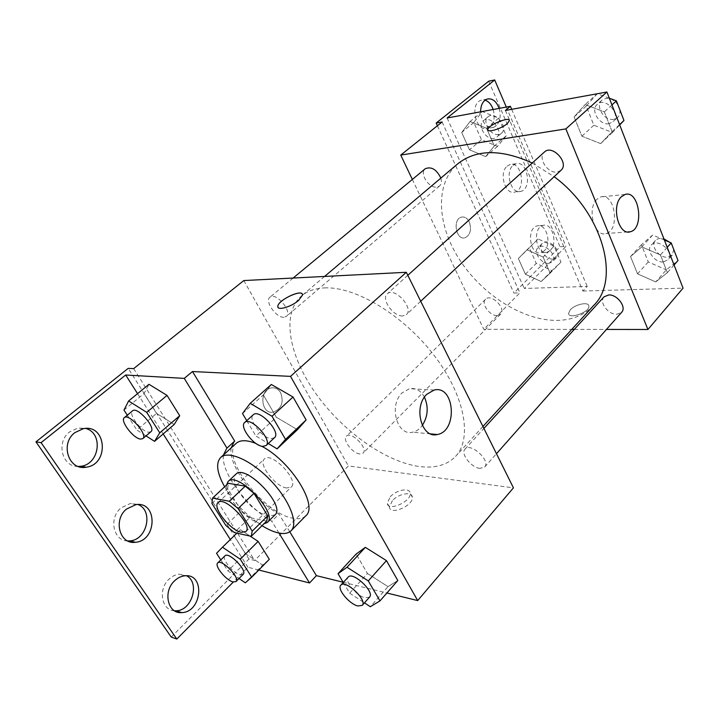 <?xml version="1.0" encoding="UTF-8"?>
<svg xmlns="http://www.w3.org/2000/svg" width="719" height="719" viewBox="0 0 719 719"><rect width="100%" height="100%" fill="white"/><g stroke="black" fill="none" stroke-linecap="round" stroke-linejoin="round"><path stroke-width="0.54" stroke-dasharray="3.6 2.7" d="M286.638 487.985C275.413 486.781 257.842 463.944 264.412 458.956C271.342 451.047 299.553 480.463 291.294 486.988L286.638 487.985M211.934 503.471L227.635 488.722L241.296 510.652L225.892 525.49M266.686 521.068L249.709 517.644L234.358 532.59M249.709 517.644L241.296 510.652M227.635 488.722L228.381 483.294M226.485 485.064C226.215 488.794 227.824 493.486 231.302 499.148C239.148 512.072 255.793 524.771 263.882 523.845M274.928 514.921L268.286 516.152C257.564 512.944 247.776 504.864 238.951 491.895C233.936 483.483 232.911 477.587 235.877 474.207M262.022 525.679C246.599 515.577 234.142 502.617 224.634 486.799M305.782 515.82C302.987 518.507 298.789 519.325 293.208 518.273C264.179 514.121 219.556 456.143 236.236 443.299M256.063 443.533L261.572 446.184M234.7 441.08L234.151 441.583M231.15 447.937C227.941 464.726 253.915 500.172 278.999 514.049L271.746 521.248C246.635 507.192 220.454 471.628 223.501 454.92M289.775 531.808L278.999 514.049M343.134 582.228L386.885 593.004M343.278 582.471L349.659 593.166L367.427 573.465L356.121 554.07L367.427 573.465L387.999 586.632L397.814 580.521L387.999 586.632L370.348 606.719M242.501 413.551L263.325 394.929L271.333 384.485L263.325 394.929L276.321 417.209L297.432 429.701L276.321 417.209L255.892 435.993L268.277 443.515M392.385 500.658L389.437 507.021C389.779 515.945 413.838 505.556 412.302 497.126C412.068 491.176 398.551 493.638 392.385 500.658M258.795 570.023L247.956 567.255L233.342 582.004M171.221 637.052L248.927 559.049L254.688 560.461L348.382 465.93L513.429 487.85M479.968 468.375C471.278 467.754 460.205 453.518 465.031 449.105C470.532 442.086 491.131 460.861 484.669 467.044L479.968 468.375M359.868 453.959C352.562 453.491 342.1 439.722 346.432 436.235C351.151 430.762 368.649 448.449 363.113 453.114L359.868 453.959M243.813 280.554L348.382 465.93M283.843 317.268C276.132 317.879 264.385 301.018 269.931 297.226C275.754 291.608 292.894 311.758 286.306 316.441L283.843 317.268M402.658 315.956C393.248 316.63 380.8 298.771 387.298 293.81C394.389 286.468 414.342 308.28 406.361 314.634L402.658 315.956M324.503 287.906C355.24 286.27 403.242 314.949 434.051 355.312C465.031 395.621 472.635 438.653 455.522 456.439C447.065 465.094 435.139 468.464 419.761 466.568C385.546 462.119 342.379 431.067 315.65 393.293C288.894 355.599 281.048 313.529 301.576 295.913C307.408 291.015 315.048 288.346 324.503 287.906M280.617 392.673C278.334 388.997 275.26 387.415 271.405 387.927C258.75 389.599 260.799 414.854 273.346 412.113C281.596 408.653 284.014 402.173 280.617 392.673C284.023 402.173 281.596 408.653 273.355 412.113C260.799 414.854 258.75 389.599 271.414 387.927C275.269 387.415 278.334 388.997 280.626 392.673M133.662 368.631L254.688 560.461M424.444 397.167C420.75 390.525 415.762 387.703 409.471 388.682L402.173 392.826C388.476 405.13 396.951 436.406 412.625 432.191C416.382 431.4 419.608 429.162 422.323 425.45M390.246 496.802C396.439 489.783 409.965 487.302 410.181 493.225C411.69 501.619 387.595 512.036 387.28 503.147L390.246 496.802M278.028 307.31C279.251 310.491 291.959 306.285 298.574 300.461L302.483 295.123L302.304 294.179M248.927 559.049L128.207 368.362M278.981 533.058L271.746 521.248M174.456 610.755C161.478 610.512 157.794 589.131 169.082 579.119C172.227 576.162 175.67 574.517 179.399 574.202L186.509 575.757M78.191 466.433C62.032 467.152 55.714 442.086 69.626 431.894L78.038 428.003L85.66 428.443M127.64 540.922C113.251 540.949 108.542 517.977 120.981 507.911L130.516 503.453L137.985 504.513M123.974 410.064L144.034 393.581L148.986 384.306L144.034 393.581L156.58 413.389L174.223 424.444L156.58 413.389L136.853 430.007L146.02 435.894M236.875 533.147L240.398 529.714L250.023 536.059L240.398 529.714L234.232 536.023L245.314 553.531L262.66 565.134L269.31 559.31L262.66 565.134L245.305 582.803M247.956 567.255L230.332 539.547M163.177 433.943L137.554 393.661M593.678 305.458C584.223 315.29 571.83 320.279 556.497 320.404C522.416 320.467 482.063 294.52 459.54 259.64C436.954 224.849 434.609 183.552 457.805 163.77M532.258 163.006L554.151 176.685M604.023 296.848C598.702 301.899 608.166 314.796 616.776 314.284L621.611 312.325M440.855 178.105C441.852 181.601 441.421 184.217 439.543 185.96L436.9 187.075C428.919 188.594 419.114 173.117 425.315 168.695M497.09 315.542C489.675 316.027 480.696 303.373 485.577 299.257C491.113 293.073 506.769 308.757 500.523 314.239L497.09 315.542M560.973 170.322L557.126 172.048C547.671 173.782 537.354 157.605 544.427 152.024M412.338 179.426L483.779 329.302L571.776 329.401M574.31 329.401L606.468 329.437M469.318 222.036C467.359 218.19 464.78 216.545 461.571 217.111C452.341 218.918 455.873 240.577 464.914 237.818C470.316 235.068 471.781 229.801 469.318 222.036C471.79 229.801 470.316 235.068 464.914 237.818C455.873 240.577 452.35 218.909 461.58 217.111C464.78 216.545 467.359 218.181 469.318 222.036M442.122 121.987L519.882 292.876L483.779 329.302M570.275 309.817L568.576 313.376C568.612 319.748 589.975 312.109 588.888 306.078C588.879 301.414 575.101 304.227 570.275 309.817C575.101 304.227 588.879 301.405 588.888 306.069C589.975 312.1 568.603 319.739 568.576 313.376L570.266 309.808M505.412 110.465L582.911 291.051L587.225 286.432L524.232 288.481L565.97 246.374L560.029 246.761L513.923 293.046L519.882 292.876M582.911 291.051L683.05 288.139M585.113 104.561L604.346 111.876L612.103 131.658L600.671 143.62L581.905 136.215L574.113 116.927L585.113 104.561L574.113 116.927L581.905 136.215L600.671 143.62L612.103 131.658L604.346 111.876L585.113 104.561L597.219 93.758M655.737 281.92L637.537 273.858L630.545 256.548L641.788 246.896L660.419 254.93L667.367 272.636L655.737 281.92L667.367 272.636L660.419 254.93L641.788 246.896L630.545 256.548L637.537 273.858L655.737 281.92L666.342 269.85L677.999 260.494M487.967 129.995C488.587 132.718 501.961 128.359 507.21 123.677L509.34 120.783M597.004 199.217C586.596 208.402 594.37 237.656 605.964 233.531C620.389 230.628 615.033 192.207 600.769 196.943L597.004 199.217M488.731 81.193L560.029 246.761M506.311 107.068L565.97 246.374M507.183 166.107L509.987 164.552C521.545 160.786 526.551 189.717 514.822 192.081C505.25 195.37 498.555 172.875 507.183 166.107M493.18 109.495C495.193 116.999 494.151 122.832 490.061 126.993L487.5 128.395C475.825 132.664 469.21 103.203 481.254 100.202L485.055 100.175M544.265 250.832L540.886 252.764C529.858 255.982 526.083 227.824 537.327 225.856C546.386 223.052 552.102 243.885 544.265 250.832M437.395 125.762L513.923 293.046M511.676 109.324L587.225 286.432M525.4 274.218L518.345 258.498L527.036 249.781L543.115 257.078L550.161 273.121L541.155 281.542L525.4 274.218L541.155 281.542L550.161 273.121L543.115 257.078L527.036 249.781L518.345 258.498L525.4 274.218L536.257 263.397L551.922 270.578L560.982 262.093L554.079 246.141L538.091 238.996L529.328 247.767L536.257 263.397M469.498 149.804L461.706 132.476L470.055 121.529L486.538 128.261L494.321 145.993L485.64 156.598L469.498 149.804L485.64 156.598L494.321 145.993L486.538 128.261L470.055 121.529L461.706 132.476L469.498 149.804L481.46 139.729L497.521 146.379L506.284 135.738L498.653 118.123L482.26 111.544L473.83 122.509L481.46 139.729M447.101 118.006L524.232 288.481M513.141 165.307L515.954 163.743C527.503 159.969 532.509 189.043 520.781 191.407C511.218 194.705 504.522 172.093 513.141 165.307M499.139 108.389C501.152 115.939 500.118 121.799 496.029 125.978L493.468 127.38C486.251 127.865 481.955 122.679 480.598 111.813M550.206 250.464L546.835 252.405C535.817 255.631 532.042 227.339 543.276 225.362C552.336 222.548 558.043 243.48 550.206 250.464M664.365 239.993L652.699 235.041L641.42 244.757L648.259 261.959L666.342 269.85M663.242 261.95C654.721 262.786 645.788 250.356 651.207 245.161C657.678 237.252 675.33 252.567 668.086 259.829L663.242 261.95M652.699 235.041L641.788 246.896M641.42 244.757L630.545 256.548M648.259 261.959L637.537 273.858M674.062 264.987L667.367 272.636M667.214 247.345L660.419 254.93M673.739 249.457L672.283 255.074L667.448 257.213C658.937 258.076 650.048 245.691 655.476 240.488C657.517 238.447 660.339 237.917 663.934 238.897M669.65 242.231L672.085 245.161M597.291 93.695L586.228 106.088L593.849 125.232L612.489 132.476L619.706 124.935M609.326 98.197L597.39 93.731M609.047 123.677C599.646 125.699 590.011 110.124 597.192 104.408C605.299 96.319 621.701 114.546 612.894 121.853L609.047 123.677M586.228 106.088L574.113 116.927M593.849 125.232L581.905 136.215M612.489 132.476L600.671 143.62M619.58 124.612L612.103 131.658M611.941 104.92L604.346 111.876M619.823 109.728C620.299 112.973 619.553 115.561 617.585 117.485L613.729 119.309C604.337 121.358 594.757 105.846 601.947 100.121C607.456 96.706 612.804 98.314 617.972 104.938M548.777 263.397C541.371 264.197 532.932 251.983 537.965 247.696C543.726 241.323 558.672 256.261 552.246 261.968L548.777 263.397M538.091 238.996L527.036 249.781M529.328 247.767L518.345 258.498M551.922 270.578L541.155 281.542M560.982 262.093L550.161 273.121M554.079 246.141L543.115 257.078M553.055 259.092C545.649 259.91 537.246 247.731 542.288 243.426C548.067 237.045 562.959 251.92 556.524 257.645L553.055 259.092M494.052 138.47C486.044 140.259 476.922 125.34 483.285 120.747C490.223 114.339 504.262 131.631 496.721 137.275L494.052 138.47M482.26 111.544L470.055 121.529M473.83 122.509L461.706 132.476M497.521 146.379L485.64 156.598M506.284 135.738L494.321 145.993M498.653 118.123L486.538 128.261M498.761 134.462C490.753 136.268 481.685 121.394 488.057 116.793C495.014 110.375 508.989 127.605 501.44 133.258L498.761 134.462M349.659 593.166L364.461 602.855M369.512 597.138L365.072 597.786C356.507 595.988 344.024 580.7 348.203 577.078M367.427 573.465L387.999 586.632M246.734 420.651L255.892 435.993M274.469 437.727L271.027 438.59C261.95 438.096 247.561 418.916 253.241 414.782M263.325 394.929L276.321 417.209M220.796 559.912L227.896 570.895L239.032 578.516M243.112 574.391L240.137 574.742C233.118 573.25 221.29 558.591 224.93 555.85M240.398 529.714L216.527 553.306M234.232 536.023L245.314 553.531L227.896 570.895M245.314 553.531L262.66 565.134M127.29 415.205L136.853 430.007M150.9 431.733L148.68 432.227C141.454 431.831 127.874 413.865 132.566 410.846M144.034 393.581L156.58 413.389M245.871 531.584L291.294 486.988M218.082 502.599L264.412 458.956M434.105 390.049L409.471 388.682M430.654 433.89L412.625 432.191M412.302 497.126L410.181 493.225M389.437 507.021L387.28 503.147M234.457 441.295L226.728 448.323M135.981 504.621L130.516 503.453M83.332 428.686L78.038 428.003M184.999 575.784L179.399 574.202M324.584 276.447L301.576 295.913M482.934 426.484L455.522 456.439M484.669 467.044L496.469 453.716M465.031 449.105L483.905 428.434M293.118 278.046L269.931 297.226M439.543 185.96L286.306 316.441M485.577 299.257L346.432 436.235M500.523 314.239L363.113 453.114M407.817 275.296L387.298 293.81M420.705 301.243L406.361 314.634M625.072 194.472L600.769 196.943M627.705 231.949L605.964 233.531M543.276 225.362L537.327 225.856M546.835 252.405L540.886 252.764M487.221 99.042L481.254 100.202M493.468 127.38L487.5 128.395M515.954 163.743L509.987 164.552M520.781 191.407L514.822 192.081M655.476 240.488L651.207 245.161M672.283 255.074L668.086 259.829M601.947 100.121L597.192 104.408M617.585 117.485L612.894 121.853M542.288 243.426L537.965 247.696M556.524 257.645L552.246 261.968M488.057 116.793L483.285 120.747M501.44 133.258L496.721 137.275"/><path stroke-width="1.08" d="M241.386 532.303C230.35 530.487 211.952 507.147 218.082 502.599C224.409 495.211 253.591 525.643 245.871 531.584L241.386 532.303M252.198 531.161L238.097 508.558L229.307 501.251L212.554 498.096L211.934 503.471L225.892 525.49L234.358 532.59L251.255 536.329L252.198 531.161L267.738 515.838L253.96 493.333L238.097 508.558M267.738 515.838L266.686 521.068L251.255 536.329M253.96 493.333L245.233 486.143L228.381 483.294L212.554 498.096M263.882 523.845L267.351 522.434C278.63 513.681 237.387 470.675 228.085 481.487L226.485 485.064M228.085 481.487L235.877 474.207C245.332 463.27 286.342 506.032 274.928 514.921L267.351 522.434M245.233 486.143L229.307 501.251M224.634 486.799C216.895 472.859 215.592 463.081 220.715 457.455C228.318 450.139 251.515 460.385 270.47 480.256C289.523 500.02 298.727 523.558 291.033 530.775C288.301 533.399 284.158 534.127 278.595 532.977C273.597 531.889 268.07 529.454 262.022 525.679M220.715 457.455L236.236 443.299C240.326 439.794 246.941 439.866 256.063 443.533M261.572 446.184C290.764 461.005 318.706 505.96 305.782 515.82L291.033 530.775M223.501 454.92L226.728 448.323L234.7 441.08L192.485 371.534L184.28 378.383L125.69 375.003L41.091 442.652L35.95 441.843L128.207 368.362L133.662 368.631L243.813 280.554L406.325 272.294L290.53 376.379L192.485 371.534M234.151 441.583L231.15 447.937M343.134 582.228L316.396 575.649L289.775 531.808M386.885 593.004L417.685 600.581L290.53 376.379M364.461 602.855L370.348 606.719L379.974 600.904L397.814 580.521L386.454 560.622L365.333 547.348L356.121 554.07L338.038 573.681L343.278 582.471M268.277 443.515L277.103 448.872L297.432 429.701L306.132 419.959L293.028 397.014L271.333 384.485L250.203 403.332L242.501 413.551L246.734 420.651M316.396 575.649L309.538 582.974L258.795 570.023M233.342 582.004L176.802 639.047L171.221 637.052L35.95 441.843M406.325 272.294L513.429 487.85L417.685 600.581M426.789 394.291L434.105 390.049C454.776 384.62 458.039 431.373 437.269 434.519C421.559 438.86 413.057 406.882 426.789 394.291M298.574 300.452C291.168 306.995 276.977 310.985 277.84 306.348C277.795 299.949 303.499 288.211 302.483 295.114L298.574 300.452M422.323 425.45C427.985 416.373 428.686 406.945 424.444 397.167M302.304 294.179C300.398 289.317 277.705 300.614 277.84 306.357L278.028 307.31M309.538 582.974L278.981 533.058M176.802 639.047L41.091 442.652M186.509 575.757C200.25 582.507 192.018 610.773 176.128 610.782L174.456 610.755M85.66 428.443C103.572 432.919 99.671 464.312 80.879 466.254L78.191 466.433M137.985 504.513C153.668 510.346 147.179 540.032 129.896 540.877L127.64 540.922M226.97 448.108L184.28 378.383M146.02 435.894L154.549 441.367L174.223 424.444L179.714 415.726L167.024 395.387L148.986 384.306L128.62 400.968L123.974 410.064L127.29 415.205M239.032 578.516L245.305 582.803L251.74 577.213L269.31 559.31L258.13 541.398L250.023 536.059L258.13 541.398L240.281 559.211L222.468 547.213L216.527 553.306L220.796 559.912M230.332 539.547L163.177 433.943M137.554 393.661L125.69 375.003M174.654 580.754C177.809 577.77 181.26 576.117 184.999 575.784C205.418 573.456 202.021 612.3 181.727 612.606C167.752 614.161 162.629 591.431 174.654 580.754M74.884 432.613L83.332 428.686C106.583 423.77 109.549 464.501 86.181 467.197C68.763 470.873 59.74 443.74 74.884 432.613M126.409 509.115L135.981 504.621C157.838 501.143 157.2 540.931 135.361 542.288C119.749 544.75 112.964 520.017 126.409 509.115M324.584 276.447L457.805 163.77C476.275 149.219 501.089 148.959 532.258 163.006M554.151 176.685C602.603 212.384 620.839 279.628 593.678 305.458L482.934 426.484M496.469 453.716L621.611 312.325C626.887 307.274 617.244 294.278 608.669 294.952L604.023 296.848L483.905 428.434M293.118 278.046L425.315 168.695C431.427 166.314 436.604 169.441 440.855 178.105M407.817 275.296L544.427 152.024C552.372 144.043 569.655 163.168 560.973 170.322L420.705 301.243M606.468 329.437L647.936 329.491L565.862 128.899L400.735 155.079L412.338 179.426M571.776 329.401L574.31 329.401M647.936 329.491L683.05 288.139L606.926 91.996L505.412 110.465L510.391 106.313L447.101 118.006L494.69 79.953L488.731 81.193L436.163 123.066L442.122 121.987L400.735 155.079M621.333 196.79L625.072 194.472C639.263 189.69 644.592 228.831 630.248 231.77C618.717 235.949 610.979 206.119 621.333 196.79M606.926 91.996L565.862 128.899M507.201 123.668C501.556 128.71 487.158 133.06 487.886 129.546C487.671 125.187 510.059 116.011 509.34 120.774L507.201 123.668M509.34 120.783C510.068 116.02 487.671 125.196 487.886 129.546L487.967 129.995M494.69 79.953L506.311 107.068M485.055 100.175C488.722 101.388 491.428 104.498 493.18 109.495M436.163 123.066L437.395 125.762M510.391 106.313L511.676 109.324M480.598 111.813C480.723 105.046 482.934 100.786 487.221 99.042C492.416 98.099 496.389 101.208 499.139 108.389M674.062 264.987L677.999 260.494L671.204 242.896L664.365 239.993M671.204 242.896L667.214 247.345M663.934 238.897L669.65 242.231M672.085 245.161L673.739 249.457M619.706 124.935L623.966 120.477L616.39 100.84L609.326 98.197M623.966 120.477L619.58 124.612M616.39 100.84L611.941 104.92M617.972 104.938L619.823 109.728M379.974 600.904L368.281 580.907L347.025 567.237L338.038 573.681M340.824 585.167L348.203 577.078C352.75 571.003 375.12 592.043 369.512 597.138L362.232 605.371L357.81 605.964C349.263 604.086 336.69 588.735 340.824 585.167C345.291 579.163 367.777 600.347 362.232 605.371M397.814 580.521L386.454 560.622L365.333 547.348L347.025 567.237M365.333 547.348L356.121 554.07M386.454 560.622L368.281 580.907M277.103 448.872L285.524 439.372L272.016 416.265L250.203 403.332M244.703 422.484L253.241 414.782C259.208 408.347 281.471 432.425 274.469 437.727L266.075 445.564L262.651 446.391C253.6 445.816 239.085 426.556 244.703 422.484C250.589 416.121 272.995 440.343 266.075 445.564M297.432 429.701L306.132 419.959L285.524 439.372M306.132 419.959L293.028 397.014L272.016 416.265M293.028 397.014L271.333 384.485M251.74 577.213L240.281 559.211M217.704 562.959L224.93 555.85C228.678 551.248 247.767 570.706 243.112 574.391L235.985 581.599L233.019 581.923C226.018 580.359 214.109 565.655 217.704 562.959C221.38 558.42 240.577 577.986 235.985 581.599M236.875 533.147L222.468 547.213M269.31 559.31L258.13 541.398M154.549 441.367L159.762 432.829L146.721 412.364L128.62 400.968M124.351 417.64L132.566 410.846C137.266 406.073 156.49 428.012 150.9 431.733L142.802 438.626L140.6 439.093C133.41 438.635 119.713 420.615 124.351 417.64C128.971 412.931 148.321 434.968 142.802 438.626M174.223 424.444L179.714 415.726L159.762 432.829M179.714 415.726L167.024 395.387L146.721 412.364M167.024 395.387L148.986 384.306M437.269 434.519L430.654 433.89M135.361 542.288L129.896 540.877M86.181 467.197L80.879 466.254M181.727 612.606L176.128 610.782M630.248 231.77L627.705 231.949"/></g></svg>
